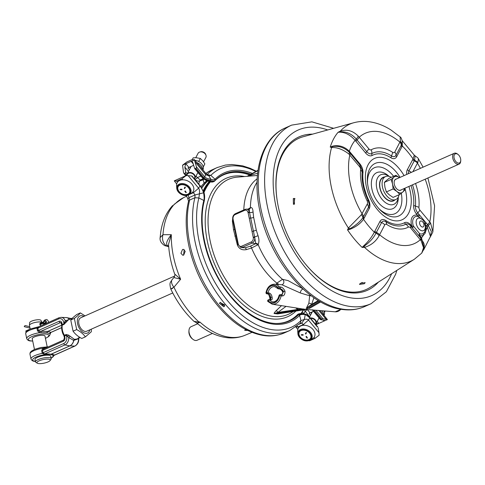 <?xml version="1.0" encoding="UTF-8"?>
<svg xmlns="http://www.w3.org/2000/svg" width="485" height="485" viewBox="0 0 485 485"><rect width="100%" height="100%" fill="white"/><g stroke="black" fill="none" stroke-linecap="round" stroke-linejoin="round"><path stroke-width="0.73" d="M312.564 134.151A83.978 50.452 -114 0 0 278.341 206.943A83.978 50.452 66 0 0 322.616 280.754A83.978 50.452 66 0 0 378.361 282.149M312.11 134.145A84.826 50.961 -114 0 1 312.498 134.169M378.058 282.488A84.826 50.961 66 0 0 378.3 282.185M176.576 185.482A9.13 6.602 27.9 0 1 182.099 179.856A9.13 6.602 27.9 0 1 191.884 184.088A9.13 6.602 -152.1 0 1 191.363 193.309L189.004 194.715A7.578 5.48 -152.1 0 0 189.435 187.064A7.578 5.48 27.9 0 0 181.317 183.554A7.578 5.48 27.9 0 0 176.74 188.222L176.576 185.482M179.038 191.902A6.457 4.668 27.9 0 1 178.05 186.786A6.457 4.668 27.9 0 1 188.471 187.707A6.457 4.668 -152.1 0 1 189.459 192.824A6.457 4.668 -152.1 0 1 179.038 191.902M189.526 192.697A6.457 4.668 -152.1 0 1 179.171 191.648A6.457 4.668 27.9 0 1 178.122 186.658M186.295 192.509L185.27 190.926L184.809 191.296L185.949 192.666L186.295 192.509L185.155 191.138L184.809 191.296M184.652 188.586L185.397 187.155L184.858 187.149L184.227 188.368L184.652 188.586L185.282 187.368L184.858 187.149M181.936 189.793L181.978 189.205L180.093 189.271L180.165 189.641L181.936 189.793L181.863 189.423L180.093 189.271M186.664 175.558L187.343 174.273A4.092 2.958 -152.1 0 1 191.848 173.339A4.092 2.958 -152.1 0 1 194.818 177.34A4.092 2.958 27.9 0 1 194.576 178.104L194.261 178.698M186.889 175.133A4.413 3.189 27.9 0 1 186.907 174.752A4.413 3.189 27.9 0 1 187.168 173.927A4.413 3.189 27.9 0 1 188.41 172.805A4.413 3.189 27.9 0 1 193.024 173.448A4.413 3.189 27.9 0 1 195.219 177.231A4.413 3.189 27.9 0 1 194.964 178.056A4.413 3.189 27.9 0 1 194.346 178.801M190.932 166.488A4.686 3.389 -152.1 0 0 190.89 166.882M202.536 169.429A7.614 5.505 -152.1 0 0 196.825 162.578M189.69 167.04L190.375 167.865M182.56 165.191L185.84 163.736L184.84 167.076L185.658 171.945L185.191 173.351L184.403 173.594L183.53 172.599L182.56 165.191L186.761 162.002L192.054 159.65L194.412 159.923L196.437 166.858L196.098 168.392L203.852 177.704L202.633 177.892M202.912 169.883A7.614 5.505 -152.1 0 0 194.982 160.365M198.717 161.487L200.329 158.443L196.316 157.734L193.2 157.831L192.296 159.547M200.329 158.443L202.785 160.82L204.858 163.881L203.257 166.913M204.858 163.881L203.27 166.973M195.746 157.716L198.08 153.296A4.413 3.189 27.9 0 1 199.329 152.175A4.413 3.189 27.9 0 1 199.778 152.017A4.413 3.189 27.9 0 1 205.992 155.303A4.413 3.189 27.9 0 1 205.882 157.425L203.554 161.82M205.992 155.303L205.695 154.412A3.559 2.571 -152.1 0 0 200.681 151.756L199.778 152.017M186.07 175.6L183.857 173.375L185.81 175.715M189.392 169.72L187.944 167.98L193.721 165.252M184.84 167.076L188.477 171.441M194.497 178.668L195.097 179.705M197.668 172.945L198.123 172.745M207.635 174.667L205.828 173.381L194.267 159.504L194.412 159.923L185.84 163.736L188.889 167.398M185.191 173.351L186.804 175.291M185.658 171.945L187.222 173.824M196.098 168.392L194.715 168.653L192.551 161.875L191.132 161.384L193.448 164.16M196.437 166.858L204.761 176.855C205.816 178.092 207.822 178.874 210.793 179.195C213.097 180.081 214.509 180.087 215.025 179.214A81.498 48.967 -114 0 1 252.394 173.412M195.255 162.154L205.743 174.739L208.896 175.819L210.823 175.37A86.851 52.18 -114 0 1 255.807 171.514M205.828 173.381L205.743 174.739L204.761 176.855L203.852 177.704C205.167 179.098 207.41 180.002 210.599 180.426C212.994 181.348 214.534 181.317 215.231 180.335L215.025 179.214L210.823 175.37L207.18 174.503A89.185 53.586 -114 0 1 217.231 167.549L217.231 167.549A89.185 53.586 -114 0 1 217.65 167.367M205.876 173.442A89.185 53.586 -114 0 1 212 169.877L217.231 167.549L225.337 165.076L231.915 164.5L242.67 165.852L250.139 168.289L256.353 171.217M200.463 186.161L201.457 186.137M196.055 175.994L197.401 177.613L195.206 179.517C195.746 180.535 197.134 181.087 199.371 181.178L203.173 179.808A85.881 51.598 -114 0 1 203.742 179.256M195.352 168.835L203.057 178.092C204.524 179.577 206.822 180.596 209.938 181.141C212.278 182.063 213.861 182.008 214.691 180.966A80.001 48.063 -114 0 1 249.987 174.745M214.691 180.966L215.231 180.335A80.358 48.282 -114 0 1 250.975 174.2M222.621 175.237A79.983 48.051 -114 0 1 234.176 172.399A79.983 48.051 -114 0 1 240.045 172.624A79.983 48.051 -114 0 1 249.611 174.952M302.3 312L303.834 313.819M275.45 323.483C284.028 323.634 291.315 320.761 297.299 314.856A79.983 48.051 -114 0 1 287.593 321.391M275.856 323.489A80.001 48.063 66 0 0 297.717 314.692L302.185 313.589C299.597 313.492 297.966 313.916 297.299 314.856L303.386 313.753L305.004 314.086L309.83 317.827L317.287 326.823M191.908 176.31L191.636 175.934L186.137 175.57L181.936 178.759L176.643 181.111L174.279 180.838L176.698 183.979M186.137 175.57L174.279 180.838M191.636 175.934L199.959 185.931C201.105 186.986 202.318 189.271 203.591 192.8C204.246 196.813 204.312 199.353 203.797 200.426L204.252 201.087C196.686 229.981 209.708 274.243 235.067 301.064C240.978 307.393 247.132 312.467 253.546 316.275C261.397 320.9 268.969 323.307 276.262 323.501A80.358 48.282 66 0 0 298.633 314.668L299.615 315.45C300.403 314.474 302.288 314.201 305.271 314.638L304.307 319.494C306.314 318.966 307.708 319.172 308.484 320.106L318.972 332.692L318.154 327.824M314.05 337.36L314.929 338.415L319.124 335.226L318.972 332.692M188.131 175.618L198.614 188.204C199.42 189.126 199.711 190.926 199.487 193.594L198.862 197.977L203.797 200.426A81.498 48.967 66 0 0 230.981 297.099A81.498 48.967 66 0 0 299.615 315.45L300.967 320.555L304.307 319.494L301.743 323.095L303.968 325.259M192.903 191.927L195.067 194.952L194.891 197.716L198.862 197.977A86.851 52.18 66 0 0 227.829 300.997A86.851 52.18 66 0 0 300.967 320.555L300.409 323.137L289.69 330.546A89.185 53.586 66 0 0 290.078 330.364M188.204 194.988L189.659 200.044L194.891 197.716A89.185 53.586 66 0 0 218.765 295.892A89.185 53.586 66 0 0 289.69 330.546L284.459 332.868C273.734 337.305 262.355 337.366 247.38 330.255C227.568 321.149 205.792 295.262 195.406 267.575C191.63 257.887 188.992 248.168 187.501 238.42C185.458 224.797 185.81 212.4 188.544 201.226L187.78 198.601L185.991 195.134M188.544 201.226L189.659 200.044A89.185 53.586 66 0 0 213.533 298.22A89.185 53.586 66 0 0 284.459 332.868M220.251 302.501L224.652 306.035L223.821 306.781L219.414 303.258L220.251 302.501M314.929 338.415L309.636 340.767L307.272 340.494M220.154 302.549L224.816 305.017M319.803 301.427L307.926 308.302A11.337 8.53 96.9 0 1 305.332 309.23L276.044 313.753L274.334 313.528C273.679 313.686 274.255 312.776 276.056 310.8L281.476 305.695M302.658 288.666L288.151 280.639L282.47 279.312L276.88 283.131L276.159 284.313M232.654 218.808L232.4 221.208L233.534 229.781L237.377 245.034C239.026 248.866 242.015 250.399 246.344 249.629L251.533 247.999L258.153 244.622C259.226 242.015 259.19 239.05 258.038 235.722L256.322 230.229L253.606 217.231L253.049 211.842C252.837 208.635 251.964 207.228 250.424 207.61L247.871 209.223M249.914 207.974A2.231 1.885 -125.7 0 1 249.32 209.193M257.638 173.175L247.283 176.31M257.965 170.611L249.108 175.528A1.025 0.703 -100.2 0 1 248.963 176.164M258.038 235.722L254.631 236.959L249.411 211.921C249.417 209.993 249.157 209.15 248.629 209.381M281.864 284.78L282.088 284.719A3.086 2.855 -111.2 0 0 282.47 279.312A64.123 38.521 66 0 1 258.153 244.622A2.231 1.885 31.8 0 0 255.734 243.397L254.631 236.959L253.218 237.22L248.096 212.685L249.502 212.406A2.231 0.885 -4.1 0 0 253.049 211.842M257.668 245.107A2.231 1.861 50.7 0 0 255.559 243.731L255.734 243.397M246.344 249.629A2.231 0.825 72.7 0 0 245.198 247.805L250.393 246.192L255.559 243.731L252.109 243.064A4.795 3.607 -83.1 0 0 254.752 237.468L253.285 237.626L253.218 237.22M237.377 245.034L238.044 244.755M248.096 212.685L247.993 212.291A3.722 2.801 -83.1 0 0 244.628 210.357L235.098 214.588A3.722 2.801 -83.1 0 0 233.109 219.311L238.25 243.906L237.899 244.21L240.845 247.508L245.198 247.805L242.579 247.302L252.109 243.064A1.073 0.643 66 0 1 251.236 241.973A3.722 2.801 -83.1 0 0 253.285 237.626M236.25 234.946L235.971 235.346M238.117 243.276L237.899 244.21M252.151 231.497L256.322 230.229M249.399 218.305A1.073 0.309 -13.4 0 1 250.569 218.001A2.231 0.758 -7.7 0 0 253.606 217.231M233.243 219.941L232.891 220.245L234.588 228.738M234.873 228.374L234.522 228.665L237.771 243.585M232.4 221.208A2.231 0.915 175.1 0 0 233.042 220.954M257.032 182.214A64.123 38.521 66 0 0 250.424 207.61A2.231 2.061 -118.3 0 1 249.393 209.162L246.386 209.162A4.795 3.607 -83.1 0 0 245.083 209.423A1.073 0.643 -114 0 0 244.895 209.459L235.364 213.697A1.073 0.643 -114 0 1 235.552 213.661M250.393 246.192A2.231 0.825 72.7 0 1 251.533 247.999A63.183 37.957 66 0 0 276.88 283.131A3.086 1.71 -141.9 0 1 278.784 284.525M303.095 289.066A3.086 1.952 -64.9 0 0 300.354 292.976L281.991 284.786L274.649 284.192C270.139 284.349 267.253 287.15 265.992 292.588A1.073 1.073 0 0 0 266.902 293.837A1.073 0.825 -82 0 0 267.259 293.789L268.308 293.934A1.073 0.825 98 0 1 267.944 293.983L267.944 293.983C268.478 293.892 269.102 295.195 269.818 297.893L270.163 297.59L270.29 299.785M311.261 295.82L309.666 295.777L309.794 294.704M308.866 303.192A2.152 1.012 27.3 0 1 311.612 304.441L306.441 308.066L308.866 303.192L309.666 295.777L300.354 292.976M279.772 294.777A1.073 0.643 66 0 0 279.651 294.807A1.073 0.643 66 0 0 279.384 295.704A8.73 6.572 96.9 0 1 274.698 302.373A8.73 6.572 96.9 0 1 268.266 300.645L268.029 300.748A9.009 6.778 -83.1 0 0 274.752 302.634A9.009 6.778 -83.1 0 0 279.615 295.601L281.094 295.856A10.082 7.59 -83.1 0 1 272.231 304.204L305.902 309.485M282.209 295.965A1.073 0.788 95.9 0 0 281.549 294.728L280.427 294.613A1.073 0.788 -84.1 0 1 281.094 295.856L282.209 295.965C284.119 295.844 285.053 294.31 285.022 291.37C283.87 288.642 282.306 287.168 280.324 286.95L279.208 286.835A10.082 7.59 -83.1 0 0 274.649 284.192M272.231 304.204L267.884 301.488A1.073 0.564 142.4 0 1 268.029 300.748A1.073 0.643 -114 0 1 268.296 299.851A1.073 0.643 -114 0 1 268.423 299.821M269.872 299.833C270.848 299.912 271.091 299.099 270.594 297.396C270.321 295.42 269.66 294.219 268.611 293.795L268.308 293.934L270.163 297.59M270.472 299.772L270.193 299.779A1.073 0.788 95.8 0 1 270.642 300.039C272.121 300.027 272.594 299.057 272.061 297.129C271.745 295.001 270.782 293.613 269.169 292.976L268.047 292.861A7.657 5.759 96.9 0 1 274.752 286.647L277.565 288.399A1.073 0.57 141.4 0 0 277.802 288.526A1.073 0.825 -82 0 0 278.614 288.739L279.657 288.884A1.073 0.825 98 0 1 279.299 288.939L278.251 288.787A1.073 1.073 0 0 1 277.565 288.399A1.073 0.57 141.4 0 1 277.699 287.641A1.073 0.643 66 0 0 278.614 288.739L278.845 288.636A1.073 0.788 -84.1 0 0 279.208 286.835A1.073 0.564 -37.6 0 0 277.935 287.538A9.009 6.778 -83.1 0 0 271.206 285.653A9.009 6.778 -83.1 0 0 266.344 292.691A1.073 0.643 66 0 0 267.259 293.789L267.496 293.68A1.073 0.788 -84.2 0 0 268.047 292.861L266.58 292.582A8.73 6.572 96.9 0 1 271.26 285.914A8.73 6.572 96.9 0 1 277.699 287.641L277.935 287.538A1.073 0.643 -114 0 0 278.845 288.636L279.966 288.751A1.073 0.788 -84.1 0 0 280.324 286.95M269.169 292.976A1.073 0.788 -84.2 0 1 268.611 293.795L267.496 293.68A1.073 0.643 -114 0 1 266.58 292.582L265.992 292.588M295.826 308.011L297.784 309.418A2.061 1.079 115.2 0 0 297.954 308.357M278.184 313.668L274.965 313.346L277.863 312.425L285.968 306.423M276.056 310.8A1.807 1.061 51 0 1 277.863 312.425L297.784 309.418L303.865 308.993L275.043 313.34M274.965 313.346L274.334 313.528M306.187 309.448L277.693 313.934L276.044 313.753M278.05 313.692L306.368 309.418M278.602 313.607L277.693 313.934M312.504 306.653L312.073 306.866M281.67 294.759L283.555 291.637C282.797 289.921 281.597 288.957 279.966 288.751L279.657 288.884C281.161 289.102 282.318 290.085 283.125 291.825L281.852 294.698M282.021 294.637L281.549 294.728M279.033 295.589L279.615 295.601A1.073 0.643 -114 0 1 279.881 294.704A1.073 1.073 0 0 1 280.427 294.613A1.073 0.788 -84.1 0 0 280.106 294.674A1.073 0.643 -114 0 0 279.881 294.704L279.651 294.807A1.073 1.073 0 0 0 279.033 295.589C277.905 299.748 275.868 301.834 272.922 301.846A7.657 5.759 96.9 0 1 269.527 299.93L270.642 300.039M267.884 301.488A1.073 1.073 0 0 1 268.296 299.851L268.526 299.748A1.073 0.643 -114 0 0 268.266 300.645A1.073 0.57 -38.6 0 1 269.527 299.93A1.073 0.788 95.8 0 0 269.072 299.663A1.073 1.073 0 0 0 268.526 299.748A1.073 0.643 -114 0 1 268.757 299.718A1.073 0.788 95.8 0 1 269.072 299.663L270.193 299.779M304.253 262.549A82.759 49.725 -114 0 0 370.073 287.417L414.329 259.269A74.987 45.05 66 0 1 364.532 247.386L364.283 246.101C369.576 242.348 373.474 238.05 375.984 233.206L376.348 232.473A5.802 4.195 -152.1 0 1 379.555 234.716A60.395 36.284 66 0 0 420.368 239.645A5.802 1.976 -39.8 0 0 420.592 237.814L421.271 238.681C422.823 242.827 426.891 243.676 421.738 253.097L423.502 247.696L421.125 240.748L410.643 227.968A3.001 1.801 66 0 0 408.376 227.095A42.929 25.79 -114 0 1 386.787 224.494A3.001 1.801 66 0 0 384.775 224.846L379.124 235.674C375.948 241.433 371.08 245.337 364.532 247.386L362.149 247.411A75.23 45.196 -114 0 1 347.545 229.878L348.406 228.029L361.543 214.57L367.339 203.912A3.001 1.801 66 0 0 367.115 200.875A42.929 25.79 -114 0 1 360.616 169.762A3.001 1.801 66 0 0 359.549 166.628L348.897 154.03C342.883 149.392 337.111 147.234 331.588 147.549L330.249 147.1L332.698 146.124C338.827 144.809 344.374 146.518 349.333 151.253L359.882 163.863A8.591 5.159 -114 0 1 362.944 172.854A37.333 22.431 66 0 0 368.6 199.911A8.591 5.159 -114 0 1 369.23 208.605L363.544 219.256C360.47 223.555 355.978 226.889 350.067 229.266L347.545 229.878L349.824 228.738L350.067 229.266M364.259 283.743L359.482 284.404L360.385 283.27L365.175 282.67L364.259 283.743M293.298 198.547L294.328 198.413L294.468 204.137L293.425 204.276L293.298 198.547M363.792 245.743L362.149 247.411L364.283 246.101L363.792 245.743C368.267 241.645 371.777 237.123 374.317 232.188L379.937 221.457A8.591 5.159 -114 0 1 385.708 220.451A37.333 22.431 66 0 0 404.484 222.718A8.591 5.159 -114 0 1 410.983 225.204L411.862 226.265L412.25 227.798L418.901 235.789L419.41 233.382L419.84 233.77A9.324 5.602 66 0 0 423.187 233.546L424.636 231.963L425.345 229.466A9.324 5.602 66 0 0 425.393 228.338L425.375 226.713C424.599 222.421 423.532 220.02 422.174 219.511A6.76 4.062 66 0 0 416.694 219.566A6.76 4.062 -114 0 0 418.573 228.581A6.76 4.062 -114 0 0 424.824 229.332A6.76 4.062 66 0 0 425.375 226.713M379.124 235.674A5.802 3.922 -146.4 0 0 375.984 233.206L374.317 232.188A60.631 36.43 66 0 1 363.544 219.256L362.962 217.583C359.973 221.845 355.59 225.561 349.824 228.738L348.406 228.029A74.987 45.05 66 0 1 331.588 147.549L332.643 146.5C338.9 145.664 344.465 147.604 349.327 152.308L349.333 151.253A60.631 36.43 66 0 1 355.123 140.323C350.449 135.048 345.435 132.338 340.07 132.193L338.093 132.278L340.252 131.18C346.769 128.98 352.801 130.647 358.336 136.194L368.915 148.925A3.001 1.801 66 0 0 371.183 149.798A42.929 25.79 -114 0 1 392.771 152.399A3.001 1.801 66 0 0 394.784 152.047L400.343 141.262L400.161 136.934C400.774 137 401.489 138.413 402.301 141.165L401.61 144.56L402.301 146.015L396.675 156.746A8.591 5.159 -114 0 1 390.91 157.752A37.333 22.431 66 0 0 372.134 155.485A8.591 5.159 -114 0 1 365.635 152.999L355.123 140.323L356.317 139.086C351.716 133.896 346.411 131.477 340.409 131.823L340.07 132.193M406.769 174.406A8.312 4.995 -114 0 1 407.327 169.714L413.075 158.953L414.287 155.158L415.075 155.843L414.633 160.183L413.075 158.953A60.631 36.43 66 0 0 402.301 146.015L402.241 140.686M421.125 240.748L421.271 238.675L418.901 235.789L419.519 235.455L421.495 237.88A60.631 36.43 66 0 0 423.441 235.195L425.096 233.279L425.975 230.411A10.937 6.572 66 0 0 425.266 224.579L425.878 222.609L419.222 214.625L417.615 215.395A2.383 1.661 -71.1 0 0 418.215 216.674A9.324 5.602 66 0 0 413.42 218.486A9.324 5.602 66 0 0 413.317 225.931L419.41 233.382M415.53 183.488A42.929 25.79 -114 0 1 418.931 207.283A2.716 1.631 66 0 0 419.901 210.132A5.802 1.976 140.2 0 1 417.73 212.824L419.222 214.625L418.846 216.971L418.215 216.674M415.075 155.843C417.433 157.504 418.543 158.504 418.409 158.837L417.924 162.366L417.446 163.112A5.802 4.195 -152.1 0 0 414.245 160.874L414.633 160.189M421.283 238.693L421.495 237.88L424.06 248.035M423.544 250.145L430.462 236.444L427.279 226.95L425.266 224.585M423.187 233.546L423.441 235.195A10.937 6.572 66 0 1 419.519 235.455A2.383 1.661 108.9 0 1 419.84 233.77M408.376 227.095A5.802 4.632 -118.7 0 0 405.799 224.197A6.699 4.025 -114 0 1 410.868 226.137L412.25 227.798L413.747 226.592M422.174 219.511L418.846 216.971M430.274 237.019L431.365 231.527L428.261 225.458L425.878 222.609L424.502 223.761M419.901 210.132L430.571 222.906L432.844 232.012M430.571 222.906A5.802 2.152 145.8 0 1 428.267 225.458L427.279 226.95A60.631 36.43 66 0 1 425.975 230.411L425.345 229.466M400.343 141.262A5.802 4.559 26.3 0 1 401.61 144.56L401.265 145.288L401.901 146.876M368.915 148.925L366.745 151.623L357.021 139.947L356.317 139.092L358.336 136.194M277.462 202.293A82.759 49.725 -114 0 1 282.743 154.121A82.759 49.725 66 0 1 303.107 136.77L353.65 122.772A74.987 45.05 -114 0 0 340.252 131.186L340.409 131.823L338.093 132.278A75.23 45.196 66 0 0 333.577 138.977A75.23 45.196 -114 0 0 330.249 147.1L332.643 146.5L332.698 146.124M348.897 154.03A5.802 1.516 -42.7 0 0 349.327 152.308L350.049 153.127L350.158 152.193M367.339 203.912L368.594 207.016L363.368 216.886L362.962 217.583L361.543 214.57M391.298 177.328A12.574 7.554 66 0 0 388.206 176.194A12.574 7.554 66 0 0 385.575 176.558L383.199 177.613A12.574 7.554 66 0 0 380.634 190.156A12.574 7.554 66 0 0 390.783 200.954A12.574 7.554 66 0 0 393.414 200.59L395.79 199.535A12.574 7.554 66 0 0 399.058 194.746M385.575 176.558A12.574 7.554 66 0 0 383.004 189.101A12.574 7.554 66 0 0 393.159 199.899A12.574 7.554 66 0 0 395.79 199.535M399.404 177.68A8.766 5.262 66 0 0 393.978 177.116L395.899 175.285L389.182 178.274L386.26 180.602L384.35 182.408L391.146 179.389L393.85 177.231A8.766 5.262 66 0 0 392.541 183.979L391.146 179.389M384.35 182.408L384.951 187.356L386.345 191.945L389.309 194.855L393.074 197.407L399.87 194.388L396.9 191.478L393.141 188.926L392.541 183.979A8.766 5.262 66 0 0 396.9 191.478A8.766 5.262 66 0 0 402.629 192.169L399.87 194.388M404.581 188.356L404.605 190.308L402.635 192.169A8.766 5.262 66 0 0 404.223 188.519M386.345 191.945L386.169 191.666L386.345 191.945L393.141 188.926M401.392 189.774A6.069 3.65 -114 0 1 397.397 189.447A6.069 3.65 -114 0 1 397.324 189.386A6.069 3.65 -114 0 1 394.141 182.124A6.069 3.65 -114 0 1 396.572 178.935M395.899 175.285L399.476 177.643M397.354 189.411A5.929 3.565 66 0 0 399.337 190.308A5.929 3.565 66 0 0 400.58 190.138L459.077 164.13A5.929 3.565 66 0 1 457.834 164.306A5.929 3.565 -114 0 1 453.045 159.213A5.929 3.565 -114 0 1 454.257 153.296L395.76 179.298A5.929 3.565 66 0 0 394.135 182.178M459.077 164.13A5.929 3.565 66 0 0 460.701 161.202L460.75 160.493A4.983 2.995 66 0 0 458.082 154.491A4.983 2.995 66 0 0 456.379 153.709A4.983 2.995 -114 0 0 454.099 158.013A4.983 2.995 -114 0 0 458.343 163.099A4.983 2.995 66 0 0 460.75 160.493M458.082 154.491L457.525 154.048A5.929 3.565 66 0 0 455.5 153.127A5.929 3.565 -114 0 0 454.257 153.296M362.343 282.476L361.616 282.694M294.989 198.614L294.662 198.717L294.128 204.24M318.324 300.554L311.612 304.441L313.928 297.723M312.952 310.018L320.64 319.245L322.955 318.748L327.405 319.585L324.125 321.04L324.611 320.421L320.706 319.645L320.64 319.245L320.706 319.645M310.539 315.153L309.09 313.413L313.522 311.285M323.677 314.868A7.614 5.505 -152.1 0 0 321.894 310.739M312.073 311.928A4.686 3.389 -152.1 0 0 312.037 312.322M310.837 312.479L311.522 313.298M324.059 315.323A7.614 5.505 -152.1 0 0 323.895 310.897M315.88 324.707L324.125 321.04L323.295 320.039M320.118 310.594L327.405 319.585M315.438 323.865L318.833 323.392L317.202 321.434M304.119 309.757L309.624 316.881M318.815 318.384L319.269 318.178M315.88 310.254L322.955 318.748M314.147 310.115L321.476 318.912M325.168 311L324.416 312.419M325.192 311L324.429 312.479M310.303 318.008A4.413 3.189 27.9 0 1 314.553 319.154A4.413 3.189 27.9 0 1 316.365 322.671A4.413 3.189 27.9 0 1 316.111 323.495A4.413 3.189 27.9 0 1 315.492 324.241M315.408 324.138L315.723 323.537A4.092 2.958 27.9 0 0 315.959 322.774A4.092 2.958 -152.1 0 0 310.636 318.409M297.723 330.922A9.13 6.602 27.9 0 1 303.246 325.296A9.13 6.602 27.9 0 1 313.025 329.521A9.13 6.602 -152.1 0 1 312.51 338.748L310.151 340.155A7.578 5.48 -152.1 0 0 310.582 332.504A7.578 5.48 27.9 0 0 302.464 328.994A7.578 5.48 27.9 0 0 297.887 333.662L297.723 330.922M300.185 337.336A6.457 4.668 27.9 0 1 299.196 332.225A6.457 4.668 27.9 0 1 309.612 333.146A6.457 4.668 -152.1 0 1 310.606 338.257A6.457 4.668 -152.1 0 1 300.185 337.336M310.667 338.13A6.457 4.668 -152.1 0 1 300.318 337.081A6.457 4.668 27.9 0 1 299.263 332.098M307.441 337.948L306.417 336.36L305.956 336.729L307.096 338.1L307.441 337.948L306.302 336.578L305.956 336.729M305.792 334.026L306.538 332.589L306.005 332.589L305.374 333.807L305.792 334.026L306.423 332.807L306.005 332.589M303.083 335.232L303.125 334.638L301.24 334.705L301.312 335.08L303.083 335.232L303.01 334.856L301.24 334.705M234.176 172.399C226.574 172.787 220.069 175.649 214.661 180.996C213.097 182.263 211.314 182.384 209.326 181.36L209.326 181.36A82.711 49.694 66 0 0 203.257 190.599M207.877 180.941A82.195 49.385 66 0 0 201.79 188.01M207.61 180.863A82.438 49.525 66 0 0 201.657 187.816M200.948 186.798A82.438 49.525 -114 0 1 206.871 180.65M220.499 302.41A82.438 49.525 66 0 0 222.888 305.174M185.197 251.339L183.694 255.104L182.76 255.255L180.941 253.273L182.524 249.514L183.439 249.363L185.197 251.339M172.599 288.405C169.841 289.557 170.296 289.157 173.945 287.211L180.626 279.251L174.679 273.995C171.126 263.949 169.083 254.013 168.544 244.185L171.314 234.673L162.978 234.691L160.129 237.583C159.656 240.645 161.208 243.337 164.779 245.671L168.701 246.635M196.31 322.671L201.712 327.011C210.223 333.28 219.02 336.875 228.102 337.796C233.988 338.33 239.578 337.505 244.876 335.335A75.369 45.281 66 0 1 199.741 321.907L199.547 322.458L199.741 321.907L199.135 322.161L193.988 321.373C184.627 312.589 176.898 301.815 170.799 289.06C169.089 282.003 170.32 283.004 172.345 279.312L172.345 279.312A8.293 4.898 42.1 0 0 173.945 287.211A75.357 45.275 -114 0 0 199.135 322.161A4.025 2.443 67.6 0 0 199.474 322.44L197.268 323.192L193.988 321.373M247.817 330.467L244.676 330.309L245.762 329.43M184.203 249.666L183.554 255.158M172.345 279.312L173.939 277.559L180.626 279.251A75.581 45.408 66 0 1 173.484 256.662A75.581 45.408 66 0 1 171.314 234.673C166.185 241.245 165.276 245.046 168.586 246.071A4.747 3.249 111 0 1 168.659 246.071M199.541 322.458L196.977 323.113M174.515 204.058L175.085 203.882A75.369 45.281 66 0 1 183.651 197.607L186.719 196.152M168.683 246.392L168.471 246.404A8.293 6.232 -93.2 0 1 162.978 234.691A75.357 45.275 66 0 1 174.485 204.173A4.025 2.389 64.5 0 1 174.721 203.961L174.776 203.924M174.764 275.995L80.716 317.802A7.342 4.413 66 0 0 79.213 325.126A7.342 4.413 66 0 0 85.142 331.437A7.342 4.413 66 0 0 86.682 331.225L172.745 292.964M91.289 329.176L91.325 331.74L85.372 336.863C83.396 334.032 80.498 331.601 76.685 329.582L74.35 318.403C77.273 316.159 79.279 314.322 80.364 312.898L85.033 315.88M85.372 336.863L81.765 338.469C77.952 336.451 75.054 334.019 73.077 331.182L70.743 320.009C71.828 318.578 73.835 316.741 76.757 314.498L80.364 312.898M69.488 319.379L65.263 320.779L64.014 323.75L62.232 324.538L62.256 325.199C61.74 328.381 62.444 331.758 64.372 335.317L64.626 336.014L66.415 335.22A1.4 0.843 66 0 0 66.409 335.183L66.13 334.535L68.567 335.105L74.411 339.367L76.788 339.033L80.08 337.566M72.598 318.002L68.318 319.9L64.026 324.41L64.026 323.78L64.026 324.41L62.256 325.199A1.4 0.885 -169.1 0 0 61.807 325.702L61.807 325.702C61.316 328.836 61.977 332.079 63.796 335.42L64.456 337.784L63.656 340.021L43.692 348.933A1.4 0.358 55.8 0 1 42.819 348.169L46.93 347.46M54.465 355.081L54.393 355.117C52.622 354.335 51.392 354.105 50.689 354.432L50.592 354.42C51.38 354.105 49.397 353.947 44.644 353.941L42.983 352.747L63.796 343.495A5.45 4.098 -83.1 0 0 66.7 336.59L66.415 335.22L68.761 337.56L73.702 340.428L78.503 338.736A1.4 0.976 38.1 0 1 78.364 338.33M78.643 337.608C79.176 341.482 77.939 344.301 74.926 346.054A1.4 0.843 -114 0 1 74.684 346.096A6.851 5.153 96.9 0 0 78.503 338.736L78.661 338.203M66.342 317.566A7.233 5.444 96.9 0 1 66.712 317.626L61.11 317.342A6.851 5.153 -83.1 0 1 65.263 320.779A1.4 1.115 -147.7 0 0 66.96 321.173M64.026 323.78A1.4 0.843 -114 0 0 64.014 323.75L63.711 322.289A1.4 0.376 -11.8 0 1 64.887 321.967A1.4 0.497 -142.8 0 0 66.021 322.476M66.409 335.183L66.142 334.529L63.796 335.42M66.7 336.59A1.4 0.376 -11.8 0 1 67.827 336.281L68.567 335.105M63.796 343.495A1.4 0.843 66 0 0 64.935 344.92A6.851 5.153 -83.1 0 0 68.761 337.56A1.4 0.643 140.4 0 1 70.137 336.42M74.411 339.367A1.4 1 96 0 0 73.702 340.428A7.233 5.444 -83.1 0 1 69.84 345.866L50.482 354.444L44.529 354.335L42.231 353.371L41.637 350.71L42.819 348.169A11.858 3.201 168.2 0 0 29.961 354.086L30.985 358.991A11.858 3.201 -11.8 0 1 42.231 353.371A1.4 0.364 -24.5 0 0 43.056 352.922M54.108 354.802L53.774 355.45A1.4 1.364 -26.7 0 1 54.393 355.117L74.684 346.096L69.931 345.878A1.4 0.843 66 0 1 69.84 345.866L64.935 344.92L44.644 353.941A1.4 0.364 -94.9 0 0 44.529 354.335M74.581 339.385A1.4 1.103 97.9 0 0 73.799 340.434A7.233 5.444 -83.1 0 1 69.931 345.878L50.689 354.432A1.4 0.309 -100.6 0 0 50.67 354.468L50.482 354.444M53.774 355.45L50.67 354.468M44.632 348.479A1.4 0.412 80.5 0 1 44.238 347.763M51.192 358.591L50.707 356.251A8.002 2.158 168.2 0 0 45.869 355.269A8.002 2.158 168.2 0 0 37.636 357.257A8.002 2.158 168.2 0 0 35.035 359.524L35.526 361.865A8.002 2.158 -11.8 0 1 38.127 359.597A8.002 2.158 168.2 0 1 46.36 357.609A8.002 2.158 168.2 0 1 51.192 358.591A8.002 2.158 168.2 0 1 51.004 359.252L50.082 360.543A6.79 1.831 168.2 0 0 46.99 359.106A6.79 1.831 168.2 0 0 39.158 360.834A6.79 1.831 -11.8 0 0 37.327 363.21L35.963 362.392A8.002 2.158 -11.8 0 1 35.526 361.865M50.082 360.543A6.79 1.831 168.2 0 1 48.039 361.907A6.79 1.831 -11.8 0 1 37.327 363.21M64.172 336.414A1.4 0.376 168.2 0 1 64.626 336.014L64.911 337.384A3.001 2.261 96.9 0 1 63.311 341.191L42.504 350.443L43.692 348.933M42.049 322.531A6.499 1.758 168.2 0 0 31.561 323.586A6.499 1.758 -11.8 0 0 29.439 325.296A6.499 1.758 -11.8 0 0 29.452 325.429L30.197 329.018M40.819 325.841L39.806 324.41L40.37 322.931L41.043 322.974M29.439 325.296L29.609 322.731A5.808 1.57 -11.8 0 1 31.507 321.203A5.808 1.57 168.2 0 1 37.278 319.785A5.808 1.57 168.2 0 1 40.946 320.367L42.068 322.519M30.009 328.109A5.917 4.456 96.9 0 1 29.603 328.03L24.25 326.641A1.413 0.928 -75.4 0 1 25.469 325.617L29.718 326.72M46.16 321.173A1.649 1.243 -83.1 0 0 45.772 321.894A1.885 1.419 96.9 0 1 44.814 323.113L44.408 323.295M39.897 324.726L43.098 323.307A1.885 1.419 96.9 0 1 43.698 323.21A1.885 1.419 96.9 0 1 44.347 323.525A1.649 1.243 -83.1 0 0 44.917 323.798A1.649 1.243 -83.1 0 0 46.348 322.313A1.649 1.243 -83.1 0 0 45.317 320.524A1.649 1.243 -83.1 0 0 43.953 321.676A1.885 1.419 96.9 0 1 42.995 322.895L39.788 324.32M43.698 323.21L45.517 323.428A1.885 1.419 96.9 0 1 45.778 323.495M26.166 331.74A1.413 0.849 66 0 1 25.772 331.006L29.106 329.527M63.571 335.014A5.929 3.565 -114 0 1 62.286 331.886M50.592 332.534L50.961 332.352L47.863 331.4L39.922 331.243L38.345 330.521L37.848 327.981L38.958 326.726M61.201 322.871L60.292 322.695L41.219 331.17A1.4 0.382 -94.6 0 0 41.086 332.692L39.497 332.686L37.472 330.788L36.945 328.066L38.764 326.757M39.922 331.243L39.497 332.686A11.858 3.201 168.2 0 0 26.723 338.591L25.699 333.686A11.858 3.201 168.2 0 1 36.945 328.066A1.4 0.376 1 0 0 37.848 327.981M61.813 325.144L47.766 331.388A1.4 1.037 -78.8 0 0 46.942 332.728L41.086 332.692M61.819 325.199L47.863 331.4A1.4 1.067 -87.6 0 0 47.118 332.752L46.942 332.728M61.631 327.605L50.961 332.352A1.4 1.358 -30.2 0 0 49.9 333.759L47.118 332.752M38.436 326.896L59.006 317.754A1.4 0.843 -114 0 0 58.661 318.924L37.854 328.169A1.4 0.376 -11.8 0 1 36.981 328.436M32.301 339.07A6.572 1.776 168.2 0 1 32.174 338.827A6.572 1.776 168.2 0 1 36.139 336.287A6.572 1.776 168.2 0 1 43.407 335.347A6.572 1.776 -11.8 0 1 45.038 336.141A6.572 1.776 -11.8 0 1 45.026 336.408M70.743 320.009L74.35 318.403M73.077 331.182L76.685 329.582M212.448 333.425L197.037 340.276A7.414 4.456 -114 0 1 195.485 340.488A7.414 4.456 66 0 1 192.951 339.33A7.414 4.456 66 0 1 188.98 330.394A7.414 4.456 66 0 1 191.011 326.726L197.613 323.792M188.98 330.394L188.907 331.455A5.99 3.601 66 0 0 192.115 338.675L192.951 339.33M391.619 273.716A90.574 54.417 66 0 1 331.225 290.4A90.574 54.417 66 0 1 275.783 205.646A90.574 54.417 -114 0 1 327.714 129.956M364.678 306.556C357.997 309.491 350.764 310.491 342.986 309.557C308.436 306.362 269.933 260.069 260.087 211.963C251.406 173.83 261.185 138.255 285.283 127.955A97.727 58.715 66 0 0 265.319 225.44A97.727 58.715 66 0 0 344.223 309.363A97.727 58.715 -114 0 0 364.678 306.556L371.055 303.719A97.727 58.715 66 0 1 267.447 206.707A97.727 58.715 -114 0 1 291.661 125.118L311.891 121.85L333.638 128.313M178.365 191.987A7.578 5.48 27.9 0 1 176.74 188.222L178.389 192.072C181.729 195.449 185.264 196.334 189.004 194.715A7.578 5.48 -152.1 0 1 178.365 191.987M178.704 192.048A6.911 4.995 -152.1 0 0 187.913 194.8A6.911 4.995 -152.1 0 0 188.804 187.562A6.911 4.995 27.9 0 0 179.595 184.809A6.911 4.995 27.9 0 0 178.704 192.048M207.501 174.618L208.896 175.819L210.793 179.195L210.599 180.426L209.938 181.141L209.029 181.105M200.887 176.061L197.401 177.613L200.226 179.977L199.371 181.178L198.789 184.136M203.136 178.686L200.226 179.977L202.566 179.777M203.415 179.201L203.173 179.808L204.064 183.178M300.942 313.51A82.238 49.409 66 0 0 303.434 309.86M209.805 181.511A82.711 49.694 66 0 0 203.627 191.454M210.502 181.729A82.238 49.409 66 0 0 203.991 192.496M244.561 176.534A75.727 45.493 -114 0 0 242.015 176.134A75.727 45.493 66 0 0 207.404 241.53A75.727 45.493 66 0 0 271.836 318.875A75.727 45.493 -114 0 0 296.044 310.976M301.603 313.007L302.022 313.565M307.272 309.515L305.077 311.418L303.665 313.789M297.299 314.862L297.717 314.692M176.643 181.111L177.522 182.166M199.959 185.931L199.662 185.616L199.959 185.931L198.614 188.204L193.497 192.636L189.544 194.394M181.936 178.759L182.821 179.82M309.83 317.827L309.533 317.517L309.83 317.827L308.484 320.106L303.367 324.538L298.075 326.89L295.844 327.011M203.591 192.8L195.067 194.952L189.211 197.559L187.944 198.723M305.004 314.086L305.271 314.638L305.004 314.086M300.336 323.21L301.743 323.095L299.336 324.162M297.069 326.096L298.669 327.605M293.419 311.37A73.805 44.341 -114 0 1 272.982 316.39A73.805 44.341 66 0 1 211.302 245.816A73.805 44.341 66 0 1 237.407 177.128L257.402 175.467M257.165 178.789A63.183 37.957 66 0 0 243.797 209.944M258.008 170.326L247.211 176.316M234.885 236.243A2.231 0.515 166.5 0 0 235.995 235.686M238.25 243.906A3.722 2.801 -83.1 0 0 241.706 246.21L251.236 241.973M247.993 212.291A1.073 0.358 -16.8 0 1 249.411 211.921A4.795 3.607 -83.1 0 0 246.386 209.162L244.895 209.459A1.073 0.643 -114 0 0 244.628 210.357M235.098 214.588A1.073 0.643 -114 0 1 235.364 213.697C233.249 214.928 232.382 216.898 232.764 219.614L232.891 220.245M233.109 219.311L232.764 219.614M233.534 229.781A2.231 0.691 170 0 0 234.625 229.199M241.706 246.21A1.073 0.643 66 0 0 242.579 247.302A4.795 3.607 -83.1 0 1 240.845 247.508M320.646 301.9L309.381 308.424L306.441 308.066L318.863 300.876M340.906 309.26A10.082 7.59 96.9 0 1 335.226 311.813L306.071 309.46M283.125 291.825L282.773 292.134C282.676 293.831 282.3 294.716 281.658 294.801M283.555 291.637L285.022 291.37M270.594 297.396L272.061 297.129M384.775 224.846A5.802 4.195 -152.1 0 0 381.574 222.603L376.348 232.473L374.717 231.327M411.862 226.271A10.937 6.572 -114 0 1 417.615 215.395L416.621 214.2A8.312 4.995 -114 0 1 413.663 205.482A37.333 22.431 66 0 0 410.953 185.525M404.072 175.606A33.629 20.2 66 0 0 368.079 164.815A33.629 20.2 -114 0 0 377.439 209.635A33.629 20.2 -114 0 0 408.54 213.388A33.629 20.2 66 0 0 408.891 186.44M411.862 226.265A2.383 0.34 162.3 0 0 413.317 225.931M418.931 207.283L415.445 206.089A6.42 3.856 -114 0 0 417.73 212.824A2.965 1.012 -39.8 0 0 416.621 214.2M412.505 184.84A39.224 23.565 66 0 1 415.445 206.089L413.663 205.482M408.449 173.66A6.42 3.856 -114 0 1 408.958 170.859L407.327 169.714M411.419 172.339L408.958 170.859L414.245 160.874L412.608 159.729M420.368 168.362A60.395 36.284 66 0 0 417.446 163.112L412.917 171.672M417.924 162.366L414.626 160.189M425.096 233.279A2.383 1.722 27.9 0 1 424.636 231.963M420.592 237.814L420.707 236.88M386.787 224.494L386.072 221.815A6.699 4.025 -114 0 0 381.574 222.603A2.965 2.146 27.9 0 1 379.937 221.457M404.484 222.718A2.965 2.364 61.3 0 0 405.799 224.197A39.224 23.565 66 0 1 386.072 221.815L385.708 220.451M410.643 227.968L410.983 225.204M425.187 179.201A60.395 36.284 66 0 1 429.74 221.942A5.802 1.976 140.2 0 1 427.564 224.634L426.454 226.016M423.708 226.325A3.225 1.934 66 0 0 422.811 222.033A3.225 1.934 66 0 0 419.834 221.675A3.225 1.934 -114 0 0 420.731 225.968A3.225 1.934 -114 0 0 423.708 226.325M355.911 141.323L357.021 139.947A5.802 1.976 140.2 0 0 359.191 137.255A60.395 36.284 66 0 1 400.01 142.178A5.802 4.195 27.9 0 1 401.265 145.288L396.039 155.158A2.965 2.146 -152.1 0 0 396.675 156.746M394.784 152.047A5.802 4.195 27.9 0 1 396.039 155.158A6.699 4.025 -114 0 1 391.541 155.946L390.91 157.752M392.771 152.399L391.541 155.946A39.224 23.565 66 0 0 371.813 153.563A2.965 2.364 -118.7 0 0 372.134 155.485M371.183 149.798A5.802 4.632 61.3 0 1 371.813 153.563A6.699 4.025 -114 0 1 366.745 151.623L365.635 152.999M364.005 218.474L363.368 216.886A5.802 4.195 27.9 0 0 362.113 213.782A60.395 36.284 66 0 1 349.824 154.951A5.802 1.976 -39.8 0 0 350.049 153.127L359.773 164.797A2.965 1.012 140.2 0 1 359.882 163.863M359.549 166.628A5.802 1.976 -39.8 0 0 359.773 164.797A6.699 4.025 -114 0 1 359.797 164.827L362.089 169.986A6.699 4.025 -114 0 1 362.156 171.805L362.944 172.854M360.616 169.762L362.156 171.805A39.224 23.565 66 0 0 362.568 182.475A39.224 23.565 66 0 0 368.097 200.238L368.6 199.911M367.115 200.875L368.097 200.238M362.568 182.475L368.109 200.244A6.699 4.025 -114 0 1 369.043 203.27A6.699 4.025 -114 0 1 368.594 207.016L369.23 208.605M400.07 177.383A28.815 17.314 66 0 0 369.661 168.871A28.815 17.314 -114 0 0 367.448 182.663C368.57 192.642 372.456 201.384 379.112 208.902A28.815 17.314 -114 0 0 404.332 210.496A28.815 17.314 66 0 0 404.89 188.222M401.289 193.315A25.184 15.132 66 0 1 399.846 208.896A25.184 15.132 -114 0 1 378.445 208.168M367.545 183.651A25.184 15.132 -114 0 1 369.546 172.514A25.184 15.132 66 0 1 393.614 176.297M389.152 176.382L388.109 175.515A19.721 11.846 66 0 0 372.947 176.413A19.721 11.846 -114 0 0 378.439 202.7A19.721 11.846 -114 0 0 396.675 204.9A19.721 11.846 66 0 0 398.264 198.353L398.312 196.995M398.264 197.092A16.169 9.712 66 0 1 397.057 201.214A16.169 9.712 -114 0 1 382.107 199.408A16.169 9.712 -114 0 1 377.603 177.856A16.169 9.712 66 0 1 389.043 176.358M384.714 176.94A12.871 7.73 66 0 0 380.567 179.808A12.871 7.73 -114 0 0 383.302 195.867A12.871 7.73 -114 0 0 394.923 199.917M312.928 309.988L312.504 309.794M307.314 309.563L310.036 312.831M318.815 310.491L326.096 319.227M299.512 337.421A7.578 5.48 27.9 0 1 297.887 333.662L299.53 337.505C302.87 340.888 306.411 341.767 310.151 340.155M299.851 337.487A6.911 4.995 -152.1 0 0 309.06 340.234A6.911 4.995 -152.1 0 0 309.951 332.995A6.911 4.995 27.9 0 0 300.742 330.249A6.911 4.995 27.9 0 0 299.851 337.487M83.881 316.396A9.342 5.614 66 0 0 81.856 315.711A9.342 5.614 66 0 0 77.588 323.774A9.342 5.614 66 0 0 85.536 333.316A9.342 5.614 66 0 0 89.846 329.818M71.337 318.56L66.712 317.626A7.233 5.444 96.9 0 1 69.434 319.372A1.4 1.091 -80.1 0 0 69.452 319.397M65.966 317.536A7.233 5.444 96.9 0 1 69.337 319.36A1.4 1.012 -85.9 0 0 69.391 319.427M73.75 340.428A1.4 1.055 96.9 0 1 74.502 339.379M63.711 322.289A5.45 4.098 -83.1 0 0 58.661 318.924M37.472 330.788A1.4 0.376 -11.8 0 0 38.345 330.521L59.152 321.27A3.001 2.261 96.9 0 1 61.934 323.125L62.232 324.538A1.4 0.376 168.2 0 0 61.777 324.938L61.807 325.702M35.405 361.301A10.458 2.825 -11.8 0 1 35.229 361.283A10.458 2.825 168.2 0 1 36.029 357.063A10.458 2.825 168.2 0 1 50.513 354.486A10.458 2.825 -11.8 0 1 51.077 358.027M64.911 337.384A1.4 0.376 168.2 0 0 64.456 337.784M63.311 341.191A1.4 0.843 -114 0 1 63.656 340.021M42.116 353.013A1.4 0.376 -11.8 0 0 42.983 352.747L42.504 350.443A1.4 0.376 -11.8 0 1 41.637 350.71M29.603 328.03A1.413 0.928 -75.4 0 1 29.876 327.478M44.814 323.113L42.995 322.895A1.413 0.849 -114 0 1 43.377 321.937L39.867 323.501M45.772 321.894L43.674 321.464L44.341 320.264L46.366 319.469L47.403 319.876L48.397 321.355L48.5 322.422M45.541 323.671L44.347 323.525A1.413 0.812 133.1 0 0 44.287 324.295M43.098 323.307A1.413 0.849 66 0 0 43.971 324.435M59.152 321.27A1.4 0.843 66 0 0 60.292 322.695A1.607 1.206 96.9 0 1 60.874 322.622L61.777 324.938M61.934 323.125A1.4 0.376 168.2 0 0 61.48 323.525M47.815 331.394A1.4 1.055 -83.1 0 0 47.033 332.74M45.42 338.318A10.458 2.825 168.2 0 0 46.251 334.086A10.458 2.825 168.2 0 0 31.767 336.657A10.458 2.825 168.2 0 0 30.967 340.882A10.458 2.825 168.2 0 0 32.695 340.979M168.471 246.404L168.483 246.55A8.293 6.238 96.9 0 1 167.755 246.519M371.055 303.719L386.333 291.782L395.669 274.183L396.803 270.418M285.283 127.955L291.661 125.118M194.964 178.056L197.91 172.49M187.168 173.927L191.151 166.391M211.606 170.053L205.846 173.406M202.536 179.789L203.803 179.226M209.326 181.36C207.331 181.135 205.094 180.062 202.615 178.134L194.715 168.653M303.677 309.824L301.227 313.51M317.833 327.048L309.885 317.511C308.048 315.377 306.435 314.244 305.047 314.092L302.185 313.589M204.252 201.087C204.809 197.959 204.755 195.194 204.082 192.8L200.014 185.609L192.072 176.073M295.862 327.036L297.845 329.412M258.014 170.29L247.15 176.316M269.981 300.045L269.818 297.893M267.944 293.983L266.902 293.837M341.082 309.291L335.226 311.813M279.299 288.939C280.657 289.09 281.815 290.157 282.773 292.134M320.676 301.919L310.655 307.72M402.035 140.474L414.287 155.158M414.329 259.269L421.738 253.097M418.409 158.837L423.084 167.155M427.903 177.989L434.584 205.846L432.85 231.994L430.25 237.086M368.109 200.244L369.043 203.27M353.65 122.772C358.839 121.365 364.15 121.038 369.582 121.79C377.051 122.881 384.229 125.645 391.116 130.089L400.161 136.934M320.385 319.524L312.437 309.976M316.111 323.495L319.057 317.924M309.521 317.081L312.298 311.831M244.876 335.335L252.079 332.34M173.939 277.559C174.897 275.735 175.14 274.546 174.679 273.995M183.651 197.607L173.982 204.482M74.926 346.054L54.12 355.353M61.11 317.342L59.006 317.754M30.985 358.991C31.761 360.555 33.028 361.337 34.787 361.355L35.429 361.416M51.101 358.142L52.871 356.996L54.114 355.372M48.433 346.793L40.716 347.521L34.611 349.364L31.301 351.225L30.185 352.546L29.961 354.086M44.917 335.899L47.184 346.763M32.192 338.56L34.459 349.424M43.377 321.937L43.674 321.464M61.631 327.672L50.792 332.492L49.719 335.274L48.603 336.596L45.438 338.403M38.903 326.69L30.258 329L27.051 330.812L25.923 332.14L25.699 333.686M26.723 338.591C27.499 340.149 28.767 340.937 30.525 340.949L32.713 341.058M172.63 205.549C166.325 212.485 162.372 221.287 160.771 231.951L160.129 237.583"/></g></svg>
